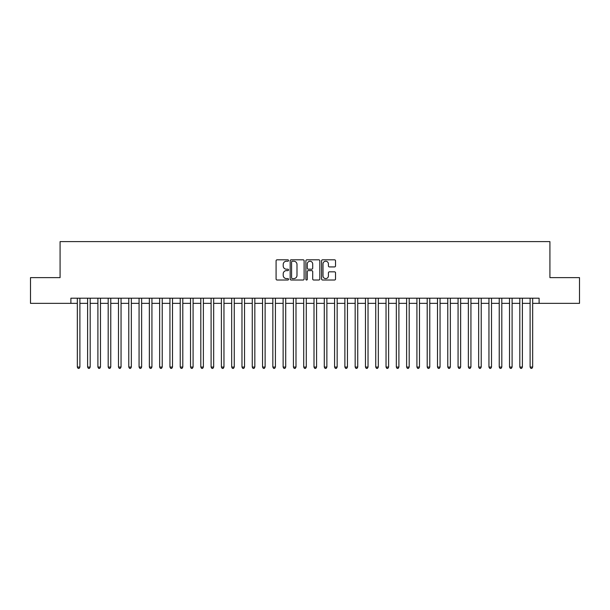 <?xml version="1.0" encoding="UTF-8"?>
<svg xmlns="http://www.w3.org/2000/svg" width="610" height="610" viewBox="0 0 610 610"><rect width="100%" height="100%" fill="white"/><g stroke="black" fill="none" stroke-linecap="round" stroke-linejoin="round"><path stroke-width="0.91" d="M288.538 260.516A0.709 0.709 0 0 0 287.829 259.807L277.1 259.807A1.006 1.006 0 0 0 276.086 260.821L276.086 278.999A1.006 1.006 0 0 0 277.1 280.013L287.829 280.013A0.709 0.709 0 0 0 288.538 279.304A0.709 0.709 0 0 0 287.829 278.595L286.441 278.595A3.233 3.233 0 0 1 283.208 275.362L283.208 273.852A3.233 3.233 0 0 1 286.441 270.619L287.829 270.619A0.709 0.709 0 0 0 288.538 269.91A0.709 0.709 0 0 0 287.829 269.201L286.441 269.201A3.233 3.233 0 0 1 283.208 265.968L283.208 264.458A3.233 3.233 0 0 1 286.441 261.225L287.829 261.225A0.709 0.709 0 0 0 288.538 260.516M334.516 266.928A1.006 1.006 0 0 0 335.531 265.922L335.531 260.821A1.006 1.006 0 0 0 334.516 259.807L322.598 259.807A1.006 1.006 0 0 0 321.592 260.821L321.592 278.999A1.006 1.006 0 0 0 322.598 280.013L334.516 280.013A1.006 1.006 0 0 0 335.531 278.999L335.531 272.838A1.006 1.006 0 0 0 334.516 271.831L329.415 271.831A1.006 1.006 0 0 0 328.409 272.838L328.409 275.895A2.699 2.699 0 0 1 325.709 278.595A2.699 2.699 0 0 1 323.003 275.895L323.003 263.924A2.699 2.699 0 0 1 325.709 261.225A2.699 2.699 0 0 1 328.409 263.924L328.409 265.922A1.006 1.006 0 0 0 329.415 266.928L334.516 266.928M70.89 303.353L30.5 303.353L30.5 277.626L60.085 277.626L60.085 241.613L549.915 241.613L549.915 277.626L579.5 277.626L579.5 303.353L539.11 303.353L539.11 298.206L70.89 298.206L70.89 303.353L77.325 303.353M304.115 260.821A1.006 1.006 0 0 0 303.109 259.807L291.183 259.807A1.006 1.006 0 0 0 290.177 260.821L290.177 278.999A1.006 1.006 0 0 0 291.183 280.013L303.109 280.013A1.006 1.006 0 0 0 304.115 278.999L304.115 260.821M306.891 259.807L318.816 259.807A1.006 1.006 0 0 1 319.823 260.821L319.823 278.999A1.006 1.006 0 0 1 318.816 280.013L313.715 280.013A1.006 1.006 0 0 1 312.701 278.999L312.701 271.625A1.006 1.006 0 0 0 311.695 270.619L308.309 270.619A1.006 1.006 0 0 0 307.295 271.625L307.295 279.304A0.709 0.709 0 0 1 306.594 280.013A0.709 0.709 0 0 1 305.885 279.304L305.885 260.821A1.006 1.006 0 0 1 306.891 259.807M79.895 303.353L87.611 303.353M90.188 303.353L97.905 303.353M100.475 303.353L108.191 303.353M110.768 303.353L118.485 303.353M121.054 303.353L128.771 303.353M131.348 303.353L139.065 303.353M141.634 303.353L149.358 303.353M151.928 303.353L159.645 303.353M162.222 303.353L169.938 303.353M172.508 303.353L180.225 303.353M182.802 303.353L190.518 303.353M193.088 303.353L200.812 303.353M203.382 303.353L211.098 303.353M213.668 303.353L221.392 303.353M223.962 303.353L231.678 303.353M234.255 303.353L241.972 303.353M244.541 303.353L252.258 303.353M254.835 303.353L262.552 303.353M265.121 303.353L272.845 303.353M275.415 303.353L283.131 303.353M285.709 303.353L293.425 303.353M295.995 303.353L303.711 303.353M306.289 303.353L314.005 303.353M316.575 303.353L324.291 303.353M326.868 303.353L334.585 303.353M337.155 303.353L344.879 303.353M347.448 303.353L355.165 303.353M357.742 303.353L365.459 303.353M368.028 303.353L375.745 303.353M378.322 303.353L386.038 303.353M388.608 303.353L396.332 303.353M398.902 303.353L406.618 303.353M409.188 303.353L416.912 303.353M419.482 303.353L427.198 303.353M429.775 303.353L437.492 303.353M440.062 303.353L447.778 303.353M450.355 303.353L458.072 303.353M460.641 303.353L468.366 303.353M470.935 303.353L478.652 303.353M481.229 303.353L488.945 303.353M491.515 303.353L499.232 303.353M501.809 303.353L509.525 303.353M512.095 303.353L519.812 303.353M522.389 303.353L530.105 303.353M532.675 303.353L539.11 303.353M292.297 261.225A0.709 0.709 0 0 0 291.588 261.926L291.588 277.885A0.709 0.709 0 0 0 292.297 278.595L293.761 278.595A3.233 3.233 0 0 0 296.994 275.362L296.994 264.458A3.233 3.233 0 0 0 293.761 261.225L292.297 261.225M312.701 263.977A2.699 2.699 0 0 0 310.002 261.271A2.699 2.699 0 0 0 307.295 263.977L307.295 268.194A1.006 1.006 0 0 0 308.309 269.201L311.695 269.201A1.006 1.006 0 0 0 312.701 268.194L312.701 263.977M79.895 298.206L79.895 367.052L77.325 367.052L77.325 298.206M79.895 367.052L79.125 368.387L78.095 368.387L77.325 367.052M90.188 298.206L90.188 367.052L87.611 367.052L87.611 298.206M90.188 367.052L89.411 368.387L88.381 368.387L87.611 367.052M100.475 298.206L100.475 367.052L97.905 367.052L97.905 298.206M100.475 367.052L99.704 368.387L98.675 368.387L97.905 367.052M110.768 298.206L110.768 367.052L108.191 367.052L108.191 298.206M110.768 367.052L109.991 368.387L108.969 368.387L108.191 367.052M121.054 298.206L121.054 367.052L118.485 367.052L118.485 298.206M121.054 367.052L120.284 368.387L119.255 368.387L118.485 367.052M131.348 298.206L131.348 367.052L128.771 367.052L128.771 298.206M131.348 367.052L130.578 368.387L129.549 368.387L128.771 367.052M141.634 298.206L141.634 367.052L139.065 367.052L139.065 298.206M141.634 367.052L140.864 368.387L139.835 368.387L139.065 367.052M151.928 298.206L151.928 367.052L149.358 367.052L149.358 298.206M151.928 367.052L151.158 368.387L150.129 368.387L149.358 367.052M162.222 298.206L162.222 367.052L159.645 367.052L159.645 298.206M162.222 367.052L161.444 368.387L160.415 368.387L159.645 367.052M172.508 298.206L172.508 367.052L169.938 367.052L169.938 298.206M172.508 367.052L171.738 368.387L170.708 368.387L169.938 367.052M182.802 298.206L182.802 367.052L180.225 367.052L180.225 298.206M182.802 367.052L182.032 368.387L181.002 368.387L180.225 367.052M193.088 298.206L193.088 367.052L190.518 367.052L190.518 298.206M193.088 367.052L192.318 368.387L191.288 368.387L190.518 367.052M203.382 298.206L203.382 367.052L200.812 367.052L200.812 298.206M203.382 367.052L202.612 368.387L201.582 368.387L200.812 367.052M213.668 298.206L213.668 367.052L211.098 367.052L211.098 298.206M213.668 367.052L212.898 368.387L211.868 368.387L211.098 367.052M223.962 298.206L223.962 367.052L221.392 367.052L221.392 298.206M223.962 367.052L223.191 368.387L222.162 368.387L221.392 367.052M234.255 298.206L234.255 367.052L231.678 367.052L231.678 298.206M234.255 367.052L233.477 368.387L232.448 368.387L231.678 367.052M244.541 298.206L244.541 367.052L241.972 367.052L241.972 298.206M244.541 367.052L243.771 368.387L242.742 368.387L241.972 367.052M254.835 298.206L254.835 367.052L252.258 367.052L252.258 298.206M254.835 367.052L254.065 368.387L253.036 368.387L252.258 367.052M265.121 298.206L265.121 367.052L262.552 367.052L262.552 298.206M265.121 367.052L264.351 368.387L263.322 368.387L262.552 367.052M275.415 298.206L275.415 367.052L272.845 367.052L272.845 298.206M275.415 367.052L274.645 368.387L273.615 368.387L272.845 367.052M285.709 298.206L285.709 367.052L283.131 367.052L283.131 298.206M285.709 367.052L284.931 368.387L283.902 368.387L283.131 367.052M295.995 298.206L295.995 367.052L293.425 367.052L293.425 298.206M295.995 367.052L295.225 368.387L294.195 368.387L293.425 367.052M306.289 298.206L306.289 367.052L303.711 367.052L303.711 298.206M306.289 367.052L305.511 368.387L304.489 368.387L303.711 367.052M316.575 298.206L316.575 367.052L314.005 367.052L314.005 298.206M316.575 367.052L315.805 368.387L314.775 368.387L314.005 367.052M326.868 298.206L326.868 367.052L324.291 367.052L324.291 298.206M326.868 367.052L326.098 368.387L325.069 368.387L324.291 367.052M337.155 298.206L337.155 367.052L334.585 367.052L334.585 298.206M337.155 367.052L336.385 368.387L335.355 368.387L334.585 367.052M347.448 298.206L347.448 367.052L344.879 367.052L344.879 298.206M347.448 367.052L346.678 368.387L345.649 368.387L344.879 367.052M357.742 298.206L357.742 367.052L355.165 367.052L355.165 298.206M357.742 367.052L356.964 368.387L355.935 368.387L355.165 367.052M368.028 298.206L368.028 367.052L365.459 367.052L365.459 298.206M368.028 367.052L367.258 368.387L366.229 368.387L365.459 367.052M378.322 298.206L378.322 367.052L375.745 367.052L375.745 298.206M378.322 367.052L377.552 368.387L376.522 368.387L375.745 367.052M388.608 298.206L388.608 367.052L386.038 367.052L386.038 298.206M388.608 367.052L387.838 368.387L386.809 368.387L386.038 367.052M398.902 298.206L398.902 367.052L396.332 367.052L396.332 298.206M398.902 367.052L398.132 368.387L397.102 368.387L396.332 367.052M409.188 298.206L409.188 367.052L406.618 367.052L406.618 298.206M409.188 367.052L408.418 368.387L407.388 368.387L406.618 367.052M419.482 298.206L419.482 367.052L416.912 367.052L416.912 298.206M419.482 367.052L418.712 368.387L417.682 368.387L416.912 367.052M429.775 298.206L429.775 367.052L427.198 367.052L427.198 298.206M429.775 367.052L428.998 368.387L427.968 368.387L427.198 367.052M440.062 298.206L440.062 367.052L437.492 367.052L437.492 298.206M440.062 367.052L439.291 368.387L438.262 368.387L437.492 367.052M450.355 298.206L450.355 367.052L447.778 367.052L447.778 298.206M450.355 367.052L449.585 368.387L448.556 368.387L447.778 367.052M460.641 298.206L460.641 367.052L458.072 367.052L458.072 298.206M460.641 367.052L459.871 368.387L458.842 368.387L458.072 367.052M470.935 298.206L470.935 367.052L468.366 367.052L468.366 298.206M470.935 367.052L470.165 368.387L469.136 368.387L468.366 367.052M481.229 298.206L481.229 367.052L478.652 367.052L478.652 298.206M481.229 367.052L480.451 368.387L479.422 368.387L478.652 367.052M491.515 298.206L491.515 367.052L488.945 367.052L488.945 298.206M491.515 367.052L490.745 368.387L489.716 368.387L488.945 367.052M501.809 298.206L501.809 367.052L499.232 367.052L499.232 298.206M501.809 367.052L501.031 368.387L500.009 368.387L499.232 367.052M512.095 298.206L512.095 367.052L509.525 367.052L509.525 298.206M512.095 367.052L511.325 368.387L510.296 368.387L509.525 367.052M522.389 298.206L522.389 367.052L519.812 367.052L519.812 298.206M522.389 367.052L521.619 368.387L520.589 368.387L519.812 367.052M532.675 298.206L532.675 367.052L530.105 367.052L530.105 298.206M532.675 367.052L531.905 368.387L530.875 368.387L530.105 367.052"/></g></svg>
